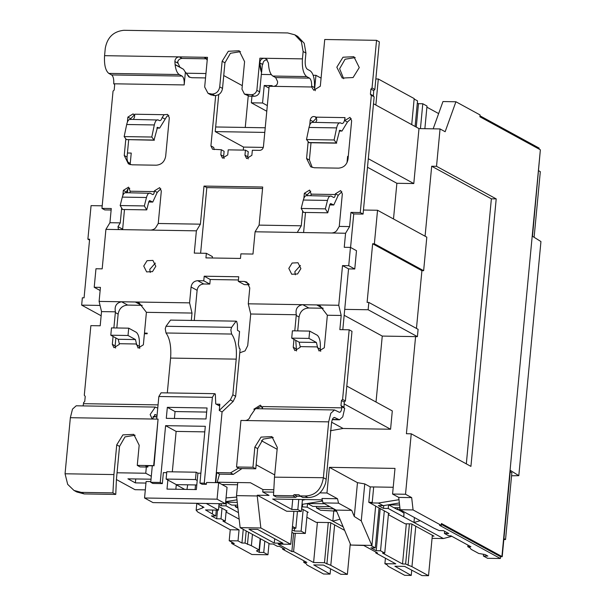 <?xml version="1.0" encoding="UTF-8"?>
<svg xmlns="http://www.w3.org/2000/svg" width="606" height="606" viewBox="0 0 606 606"><rect width="100%" height="100%" fill="white"/><g stroke="black" fill="none" stroke-linecap="round" stroke-linejoin="round"><path stroke-width="0.91" d="M236.151 321.157L236.688 321.453L237.423 324.551L237.469 330.361L239.567 331.505L238.363 344.193L239.423 348.624L240.127 349.011L235.651 396.301L232.848 394.771L236.211 359.138C236.984 347.791 235.454 339.428 231.621 334.05L230.856 329.869L231.621 327.338L236.151 321.157L170.536 320.097L166.014 326.278L165.241 328.808L166.014 332.989C169.847 338.368 171.377 346.73 170.604 358.078L167.309 392.908M158.052 404.884L83.492 403.679L83.598 402.581L84.742 401.498L85.226 396.369L84.295 395.256L90.87 325.634L100.195 325.786L101.535 311.598L99.104 301.409L100.429 287.38L94.218 287.282L95.968 268.753L102.179 268.859L105.914 229.379L109.936 222.713L111.277 208.532L101.959 208.381L113.042 91.127L114.186 90.044L114.67 84.916L114.17 83.908M300.432 265.466L294.857 271.693L295.319 274.821M300.902 268.594L297.993 262.746L292.137 263.027L288.812 268.397L291.721 274.245L297.576 273.965L300.902 268.594M155.356 263.125L149.773 269.352L150.243 272.488M155.818 266.254L152.917 260.406L147.061 260.686L143.736 266.057L146.637 271.905L152.492 271.624L155.818 266.254M343.678 78.719L339.633 68.736L345.087 59.236L355.214 57.585M359.267 67.569L353.874 56.706L342.996 57.222L336.822 67.205L342.216 78.06L353.086 77.545L359.267 67.569M267.352 59.812L267.102 59.797C264.421 60.032 263.019 61.501 262.906 64.191L262.406 63.925A4.666 4.219 -61.4 0 0 262.36 64.297L261.595 72.409L259.83 62.918C260.072 60.047 261.557 58.494 264.292 58.267L259.906 58.184L256.868 90.339C255.937 93.097 254.119 94.559 251.414 94.725L244.438 94.089L241.976 89.143L244.582 61.623L239.188 50.76L228.31 51.275L222.137 61.259L219.713 86.878C218.887 91.317 216.357 93.725 212.123 94.089L208.017 93.316L204.676 87.014L207.479 57.335L104.573 55.676L105.27 48.321C107.277 37.405 113.481 31.398 123.889 30.3L287.706 32.944L294.842 34.83L301.387 41.7L303.129 51.518L302.439 58.873L264.292 58.267L266.095 58.744L268.443 63.062C268.791 69.925 270.253 74.258 272.829 76.045L275.639 77.583L277.571 81.522C277.73 84.408 276.359 86.014 273.45 86.34L269.147 86.272L263.428 146.758C263.012 148.978 261.747 150.174 259.626 150.364L252.346 150.243L251.861 155.318L246.619 158.545L244.96 155.204L247.763 156.734L248.233 158.923M315.325 90.718L314.476 87.605C314.787 78.916 313.347 73.318 310.174 70.796L307.363 69.266C305.697 67.902 304.992 64.948 305.242 60.403L305.939 53.063L304.197 43.231L297.652 36.36L294.842 34.83M259.906 58.184C259.451 63.759 259.989 68.501 261.512 72.409L261.595 72.409M104.573 55.676C104.065 64.759 105.482 70.667 108.807 73.402L179.255 74.538L182.065 76.068C183.732 77.439 184.436 80.393 184.179 84.931L185.383 72.243L183.504 69.289L179.846 67.145L177.566 62.024C178.376 59.759 179.899 58.562 182.133 58.434L206.82 58.827L203.995 57.29L205.472 57.676L207.207 60.168M208.017 93.316L210.827 94.847L214.948 95.627C219.167 95.248 221.698 92.847 222.523 88.415L224.947 62.789L230.401 53.29L240.529 51.639M244.438 94.089L249.369 96.18L254.24 96.256C256.936 96.089 258.754 94.619 259.671 91.87L261.512 72.409M305.939 53.063L303.129 51.518M314.476 87.605L311.658 86.06C311.719 81.931 310.992 79.288 309.477 78.129L306.666 76.591C303.341 73.864 301.932 67.955 302.439 58.873M256.868 90.339L259.671 91.87M108.807 73.402L111.618 74.932C113.284 76.303 113.989 79.25 113.731 83.795L114.504 84.211M179.255 74.538C177.179 73.212 175.793 69.94 175.104 64.706L174.869 61.547C175.111 58.676 176.596 57.123 179.323 56.896L182.133 58.434M177.861 62.183L177.793 61.411M311.658 86.06L311.681 86.991L273.45 86.34M185.383 72.243L189.776 77.348M113.731 83.795L184.179 84.931M370.91 95.18L370.417 94.18L370.902 89.044L372.039 87.961L376.546 40.329L324.733 39.496L320.316 86.211L313.756 90.256L311.681 86.991M183.504 69.289L175.104 64.706M251.952 96.218L251.331 102.808L262.557 102.99L264.216 85.491L272.162 85.62L272.094 86.317M314.62 89.241L315.931 75.311L313.166 75.273M271.306 74.591L261.322 74.432M185.633 72.243L188.883 76.947L191.769 77.704L205.532 77.924M215.675 95.596L210.918 145.91L212.577 149.243L221.311 149.743L220.826 154.81L222.493 158.151L227.735 154.924L228.212 149.856L245.438 150.136L244.96 155.204M416.458 328.422L421.912 270.662L423.639 270.693L426.813 237.158L377.538 210.259L363.456 210.032L374.152 96.824L371.349 95.293L360.259 212.547L350.942 212.395L349.601 226.583L339.262 226.417L342.329 193.905L340.67 190.572L335.429 193.799L335.36 194.534C335.065 196.708 334.482 197.677 333.603 197.427L333.868 197.503M335.36 194.534L311.181 194.14L309.59 190.072L304.348 193.299L303.871 198.321M302.682 210.926L301.273 225.803L259.11 225.121L262.709 187.027L204.01 186.08L200.412 224.175L158.249 223.493L161.317 190.988L159.658 187.648L154.409 190.875L154.341 191.61C154.053 193.791 153.469 194.753 152.591 194.503L152.879 194.587M154.341 191.61L130.169 191.216L128.578 187.148L123.336 190.375L122.859 195.397M121.67 208.01L120.261 222.879L109.936 222.713M125.828 138.804L124.245 155.515L128.396 163.87L132.01 164.809L156.189 165.203C161.476 164.741 164.643 161.734 165.68 156.181L169.316 117.753L167.657 114.428L164.135 114.701L162.166 117.526C161.378 120.003 160.385 120.988 159.189 120.473L158.348 120.011C156.606 119.344 155.257 120.995 154.31 124.95L151.788 137.032L154.045 140.039L157.507 127.305M134.555 115.511L133.123 113.875L127.874 117.102L127.411 122.071M308.151 141.743L306.575 158.454L310.719 166.809L314.34 167.756L338.519 168.142C343.814 167.688 346.973 164.68 348.011 159.128L351.647 120.715L349.98 117.375L344.738 120.602L345.019 117.617C344.435 121.98 343.269 123.912 341.519 123.412L342.034 123.571M345.019 117.617L315.946 117.147C313.135 115.776 311.219 116.738 310.204 120.033L309.734 125.01M315.764 122.367L316.87 120.026L315.453 116.814M205.942 73.538L186.231 73.22M373.394 96.407L373.705 90.582L374.849 89.499L379.348 41.859L376.546 40.329M268.981 88.09L264.216 85.491M267.322 105.588L262.557 102.99M266.784 111.246L251.331 102.808M242.309 85.666L223.743 75.53M321.082 78.129L315.931 75.311M101.959 208.381L104.762 209.911L111.14 210.017M120.261 222.879L117.996 226.636L118.382 229.28L119.693 229.591L105.914 229.379M124.48 209.525L122.601 229.636M129.767 188.299L127.843 188.966L126.063 192.7M126.169 192.89C124.571 192.238 123.283 193.647 122.306 197.117L120.17 205.548L122.571 209.494L146.743 209.881L144.342 205.934L146.478 197.503C147.455 194.034 148.743 192.625 150.349 193.284L152.591 194.503M130.169 191.216L129.873 192.761M125.457 192.693L150.349 193.284M160.848 188.799L157.219 192.413L152.757 202.071L149.652 200.609L148.879 201.457L146.743 209.881M158.249 223.493L155.977 227.25C155.045 228.833 153.31 229.78 150.773 230.091L196.382 230.841L200.412 224.175M212.274 257.989L212.411 256.603L206.366 253.308L194.276 253.111L196.382 230.841M204.01 186.08L206.82 187.61L200.616 253.217M262.572 188.511L206.82 187.61M259.11 225.121L255.088 231.787L252.982 254.058L240.9 253.861L240.468 258.444L205.934 257.891L206.366 253.308M301.273 225.803L297.251 232.454L255.088 231.787M310.787 191.223L307.159 194.829L307.083 195.624M305.492 212.441L303.591 232.552M307.189 195.814C305.583 195.155 304.295 196.564 303.318 200.033L301.182 208.464L303.583 212.411L327.755 212.804L325.354 208.858L327.49 200.427C328.467 196.958 329.755 195.549 331.361 196.2L333.603 197.427M311.181 194.14L310.886 195.685M306.469 195.609L331.361 196.2M341.86 191.723L338.231 195.329L333.77 204.995L330.664 203.533L329.891 204.374L327.755 212.804M339.262 226.417L336.997 230.166C336.057 231.757 334.323 232.704 331.785 233.007L345.571 233.249L349.601 226.583M350.457 247.399L348.73 265.693L354.768 268.996L356.495 250.695L350.457 247.399L344.246 247.301L345.571 233.249M350.942 212.395L353.745 213.933L350.579 247.468M360.259 212.547L363.07 214.077L353.745 213.933M363.456 210.032L363.07 214.077M372.039 87.961L374.849 89.499M245.438 150.136L248.248 151.667L247.763 156.734M221.311 149.743L224.114 151.28L223.637 156.348L224.106 158.53M210.918 145.91L213.729 147.44L214.198 149.629M218.728 94.551L215.221 131.608L243.559 147.084L243.279 150.099M128.684 139.797L127.055 157.045C126.836 160.249 127.866 162.794 130.138 164.696M134.312 115.034L130.684 118.64L130.616 119.382M164.135 114.701L134.721 114.223L134.54 117.087L133.434 119.427M159.757 120.632L159.189 120.473M168.847 115.587L166.945 116.238L159.636 128.116L157.371 127.336M311.014 142.743L309.386 159.992L312.204 167.423M316.635 117.973L313.014 121.579L312.946 122.321M351.177 118.534L347.427 122.071L341.966 131.063L339.837 130.245M339.693 130.282L336.375 142.978L334.118 139.978L336.641 127.896C337.587 123.935 338.936 122.291 340.678 122.957L341.519 123.412M312.332 122.314L340.678 122.957M128.063 162.226L130.26 163.423M248.225 96.013L245.256 127.449M373.501 103.762L418.988 128.593L440.054 128.934L445.152 131.722L455.917 101.763L442.963 101.55L433.169 128.828M347.011 162.658L347.602 156.386L348.238 156.734M367.501 167.248L396.877 183.285L393.499 218.971M368.304 158.719L413.792 183.557L396.877 183.285M347.602 156.386L348.268 156.393M413.792 183.557L418.988 128.593M265.223 127.775L215.66 126.972M215.221 131.608L264.784 132.411M263.307 147.402L243.567 147.084M241.9 85.446L242.324 85.454M102.202 205.813L91.067 205.631L87.893 239.165L89.62 239.196L84.075 297.826L82.348 297.796L81.658 305.121L100.066 305.424M348.73 265.693L342.511 265.595L338.762 305.272L248.278 303.811L249.778 287.956L246.869 282.108L244.339 281.442L238.302 281.351L238.734 276.768L204.207 276.207L203.767 280.79L197.723 280.692C194.018 281.017 191.799 283.116 191.072 287.009L189.58 302.864L99.104 301.409M119.7 229.591L150.773 230.091M297.251 232.446L331.785 233.007M127.843 188.966L127.487 192.723M120.17 205.548L144.342 205.934M301.182 208.464L325.354 208.858M354.768 268.996L348.548 268.89L344.723 309.371L368.137 309.749L368.827 302.417L367.1 302.386L372.645 243.763L374.372 243.794L377.538 210.259M127.434 153.007L131.237 153.068L130.146 164.559M130.722 119.564C128.98 118.905 127.639 120.549 126.692 124.503L124.162 136.585L126.419 139.592L154.363 140.213M130.01 119.367L158.348 120.011M313.052 122.51C311.31 121.844 309.961 123.488 309.015 127.449L306.492 139.531L309.068 142.713L336.694 143.152M334.118 139.978L306.492 139.531M336.375 142.978L308.749 142.531M440.054 128.934L436.525 166.309L496.208 198.897L470.923 466.385L411.239 433.798L405.52 494.254L411.679 497.617L413.072 509.934L441.274 525.341L441.448 523.508L501.919 556.52L540.363 149.796L479.899 116.776L480.073 114.951L455.917 101.763M436.525 166.309L431.692 166.233L425.079 236.211M375.849 105.043L378.311 79L414.178 98.589L411.716 124.624M376.023 402.028L382.257 336.08L417.405 336.648L418.102 329.323L368.827 302.417M423.639 270.693L374.372 243.794M101.141 315.764L81.658 305.121M89.536 240.067L87.893 239.165M94.218 287.282L100.134 290.509M142.258 305.356L127.661 305.076L121.617 301.78C116.405 302.856 114.345 306.204 115.42 311.825L101.535 311.598M189.58 302.864L192.011 313.06L146.402 312.325L139.327 303.136L135.35 302L141.387 305.303M203.767 280.79L209.812 284.085L203.76 283.987C200.056 284.312 197.836 286.411 197.117 290.304L194.261 320.483M191.314 320.438L192.011 313.06M204.207 276.207L210.244 279.502L209.812 284.085M238.438 279.957L210.244 279.502M238.302 281.351L244.339 284.646L249.263 284.722M248.278 303.811L250.71 314.006L247.725 345.609L245.066 350.889L239.764 352.806M302.523 304.697C297.319 305.78 295.251 309.128 296.334 314.741L250.71 314.006M302.826 304.712L308.863 308.007C303.417 308.295 300.144 311.302 299.046 317.014L297.728 330.899M299.046 317.014L296.236 315.484A9.355 8.461 118.6 0 1 296.334 314.741M338.762 305.272L341.193 315.461L327.354 315.241L320.279 306.045L316.726 304.932L322.771 308.234L308.863 308.007M344.723 309.371L342.807 329.702M342.511 265.595L348.548 268.89M343.95 407.868L344.269 402.036L345.405 400.952L351.988 331.338L349.177 329.8L339.852 329.649L341.193 315.461M421.912 270.662L372.645 243.763M417.405 336.648L368.137 309.749M382.257 336.08L344.17 315.287M126.419 139.592L154.045 140.039M124.162 136.585L151.788 137.032M539.06 149.084L539.151 148.122L479.99 115.814M413.072 509.934L400.119 509.729L434.085 528.273L439.161 530.591L443.478 530.659L448.743 533.53L444.425 533.462L448.645 535.765L450.887 535.802L470.9 546.726L467.787 546.673L470.203 547.991L471.013 549.256L478.732 553.475L485.05 554.543L487.86 556.073L483.368 556.005L487.58 558.3L500.359 558.512L439.555 525.311L441.274 525.341M400.119 509.729L398.725 497.405L411.679 497.617M405.52 494.254L392.574 494.049L398.725 497.405M273.685 492.133L262.731 491.951L262.959 489.565L273.814 489.739M330.293 430.775L343.087 428.472L390.575 429.237L392.302 410.913L346.814 386.083M415.587 336.618L406.406 433.722L411.239 433.798M392.574 494.049L394.998 468.4L329.384 467.34L326.96 492.989L319.816 492.875M496.208 198.897L491.375 198.821L466.325 463.87M491.375 198.821L431.692 166.233M441.365 524.379L500.533 556.679L502.215 556.702L510.373 470.4L518.812 475.672L540.946 241.552L532.5 236.287L540.363 149.796M415.11 126.48L417.526 100.869L414.14 99.02M424.867 128.692L427.01 106.05L422.791 103.747L418.481 103.679L417.322 103.05M438.646 113.587L426.897 107.179M378.311 79L375.841 78.962M349.177 329.8L342.595 399.422L341.458 400.505L340.973 405.634L341.905 406.747L341.799 407.846C341.36 411.118 340.489 412.572 339.178 412.194L339.565 412.315M341.473 406.634L344.716 408.285L342.731 416.89L339.481 419.799L334.398 417.451M293.978 339.368L293.228 347.261L294.895 350.594L300.137 347.367L300.205 346.624L317.476 346.905L319.059 350.988L324.308 347.761L327.354 315.241M296.236 315.484L294.781 330.853M113.064 336.451L112.322 344.337L113.981 347.677L119.23 344.45L119.299 343.708L136.517 343.988L138.107 348.071L143.357 344.837L144.41 333.732L147.167 333.777L147.228 333.156L144.463 333.118L146.402 312.325M115.42 311.825L113.875 327.937M238.597 468.105L230.515 472.847L216.706 472.619L215.759 482.634M262.443 408.27L260.391 405.141L253.823 409.255M127.661 305.076C122.351 305.522 119.177 308.522 118.132 314.097L116.822 327.982M115.875 337.989L115.132 345.875L115.594 348.056M136.517 343.988L135.464 339.557L128.017 335.489L128.714 328.172L136.342 332.338C138.721 334.557 139.713 338.951 139.327 345.518L139.728 348.45M295.773 340.352L296.508 350.972M317.476 346.905L316.415 342.473L308.969 338.413L309.666 331.096L317.294 335.262C319.673 337.474 320.665 341.867 320.279 348.435L320.68 351.366M323.21 308.272L322.771 308.234M500.359 558.512L500.533 556.679M483.368 556.005L483.535 554.285M467.787 546.673L467.938 545.112M444.425 533.462L444.637 531.288M262.731 491.951L269.049 495.405L257.308 495.216L286.661 511.237L301.334 511.479L297.826 509.563L291.781 509.464L272.685 499.033L321.029 499.814L322.453 500.594M217.349 482.209L250.46 482.74L262.959 489.565M336.209 510.176L334.08 510.146L336.815 511.638M329.384 467.34L357.472 482.671L354.275 516.486L351.715 510.358L338.549 503.169L323.013 502.919L321.953 498.488L337.497 498.738L326.96 492.989M338.549 503.169L337.497 498.738M357.472 482.671L364.759 483.906L370.236 486.898L393.211 487.269M390.575 429.237L344.094 403.861M274.707 474.937L256.141 464.802M518.812 475.672L511.57 475.771M503.919 538.658L505.548 539.545L511.865 472.657L510.244 471.771M418.481 103.679L416.261 127.109M422.791 103.747L420.443 128.616M534.113 237.294L540.317 171.657L538.696 170.771M116.557 479.619L135.002 489.693L145.319 489.86M334.52 409.959L255.437 408.686L250.293 416.163C249.566 418.769 247.892 420.223 245.263 420.526L328.664 421.867L330.808 413.284L334.52 409.959L339.178 412.194M341.799 407.846L262.724 406.573L262.3 408.792M333.823 417.587L334.974 417.61C333.224 417.11 332.058 419.041 331.467 423.405L326.195 479.24L323.384 477.71L328.664 421.867M342.595 399.422L345.405 400.952M300.205 346.624L299.152 342.193L316.415 342.473M309.666 331.096L292.395 330.815L291.706 338.133L299.152 342.193M144.463 333.118L145.629 333.755M119.299 343.708L118.238 339.277L135.464 339.557M128.714 328.172L111.489 327.891L110.8 335.209L118.238 339.277M70.357 417.701L153.75 419.049L151.947 418.572L150.152 414.549L155.295 407.073L76.212 405.793L72.5 409.118L70.357 417.701L65.054 473.778L67.675 484.338L73.97 490.436L81.325 492.383L112.928 492.89L113.92 474.566L65.054 473.778M83.492 403.679L83.075 405.906M147.97 465.741L147.849 467.044L145.387 465.703L152.295 465.817L150.735 482.3L152.841 483.452L162.34 483.611L160.234 482.459L165.597 425.662L176.134 431.411L172.316 471.832M157.06 415.428L155.174 414.557L152.485 418.822M155.295 407.073L157.749 408.103M216.706 472.619L219.508 474.157L217.077 482.656M166.718 472.665L163.378 472.612L162.34 483.611M200.881 473.218L197.912 473.172L196.155 472.21L166.801 471.741L166.112 479.066L167.862 480.028L167.006 489.095L196.359 489.572L197.215 480.497L195.465 479.543L166.112 479.066M230.515 472.847L233.325 474.377L219.508 474.157M233.325 474.377L241.968 468.567M261.625 406.217L257.762 407.982L257.255 408.717M231.818 542.165L231.697 543.468L251.891 554.498L267.95 554.763L269.026 543.415M503.844 539.514L505.548 539.545M257.308 495.216L257.239 495.966L236.514 495.632L237.757 482.535M334.08 510.146L334.186 509.025M291.781 509.464L292.736 499.359M298.781 499.458L297.826 509.563M302.462 499.511L301.334 511.479M257.239 495.966L260.853 527.977L290.766 544.309L293.887 511.358M364.759 483.906L361.259 520.887L371.917 545.62L371.061 545.605L375.273 547.907L370.955 547.839L376.22 550.71L380.538 550.778L384.749 553.081L382.507 553.043L402.52 563.974L405.626 564.019L411.951 566.655L428.525 575.7L421.988 575.594L404.619 566.383L394.877 566.224L411.232 575.42L404.694 575.314L388.128 566.269L387.325 565.004L384.908 563.686L395.786 563.86L375.773 552.937L377.5 552.967L363.805 545.491L350.783 545.052L336.178 510.108L323.013 502.919M361.259 520.887L354.275 516.486M351.715 510.358L336.178 510.108M371.501 545.392L350.783 545.052M371.917 545.62L375.659 506.048L368.781 502.291L370.236 486.898M373.69 486.951L372.235 502.344L368.781 502.291M451.834 536.318L443.387 538.537L432.055 538.355M117.041 472.778L145.751 473.241L146.341 467.021M156.886 417.276L156.083 416.845M187.678 484.808L186.974 489.421M145.751 473.241L151.303 476.271M176.278 484.777L184.701 489.383M151.03 479.202L127.927 478.831L135.365 482.891L145.963 483.065M323.384 477.71L274.495 477.157L277.306 447.455L271.912 436.593L261.034 437.108L254.861 447.092L252.952 467.256L236.552 466.991L240.946 420.45L245.263 420.526M323.362 477.945C321.301 489.663 315.211 495.678 305.091 495.988L299.917 495.905L302.742 497.45L307.916 497.534C316.635 497.359 322.551 492.458 325.672 482.838L326.195 479.24M236.552 466.991L239.355 468.521L255.762 468.786L257.664 448.622L263.125 439.123L273.253 437.471M308.969 338.413L291.706 338.133M128.017 335.489L110.8 335.209M153.75 419.049L158.068 419.117L153.666 465.65L137.267 465.385L140.077 466.923L147.849 467.044M112.928 492.89L115.754 494.428L116.42 479.384L119.534 446.395L124.995 436.896L135.123 435.244M73.97 490.436L76.795 491.981L84.151 493.92L81.325 492.383M137.267 465.385L139.175 445.221L133.782 434.366L122.904 434.881L116.731 444.865L113.92 474.566M150.152 414.549L152.106 418.655M153.666 465.65L152.295 465.817M196.798 484.959L176.293 484.626L175.854 489.239M204.79 431.873L176.134 431.411M235.651 396.301L233.143 401.452L222.069 411.966L215.388 482.626M218.63 482.679L227.053 487.285L225.493 503.768L152.977 502.601L144.554 497.996L217.069 499.17L218.63 482.679L206.54 482.482L206.366 484.315L202.048 484.247L199.942 483.096L204.26 483.164L212.373 397.362L158.848 396.498L156.712 419.094M165.597 425.662L205.313 426.306L199.942 483.096M150.803 481.588L146.107 481.512L144.554 497.996M197.912 473.172L197.215 480.497M196.155 472.21L195.465 479.543M267.95 554.763L263.739 552.46L259.247 552.384L256.444 550.854L259.103 549.93L251.384 545.711L245.051 543.082L241.945 543.029L238.014 540.885L229.204 540.741L234.28 543.514L231.697 543.468M399.354 502.935L383.204 505.677L378.364 503.041L369.971 502.904L372.235 502.344M378.364 503.041L398.983 499.7M383.757 505.533L383.484 508.404L388.219 508.479L388.567 504.813L399.581 504.995M443.387 538.537L413.966 522.478L420.231 520.713M260.853 527.977L240.135 527.644L236.514 495.632M221.97 484.505L237.544 484.755M292.137 529.826L294.365 531.038L301.114 531.151L305.333 533.447L295.311 533.288L293.584 551.611L313.597 562.535L324.475 562.709L330.8 565.345L347.374 574.39L340.837 574.283L323.468 565.072L313.726 564.913L330.081 574.109L323.543 574.003L306.977 564.959L306.166 563.694L303.75 562.376L306.863 562.429L282.638 549.203L284.706 549.233L279.442 546.362L277.366 546.324L273.154 544.029L270.049 543.976L240.135 527.644M343.155 526.811L307.181 507.177L301.78 506.79M301.599 508.699L308.242 512.328L307.325 512.312M306.863 517.244L316.211 522.349L330.368 522.577L344.647 530.371M290.766 544.309L278.162 544.105L291.857 551.581L293.592 533.257L291.903 532.341M257.611 529.409L282.911 543.218L274.276 543.082L248.975 529.265L257.611 529.409M293.584 551.611L291.857 551.581M375.652 506.131L389.393 513.63L388.484 513.615M388.385 514.638L405.134 523.781L411.527 523.887L433.994 536.151L432.267 536.128L432.351 535.257M414.428 517.539L413.966 522.478L388.219 508.479M383.484 508.404L378.349 505.601L383.204 505.677M238.438 512.638L226.03 505.866L221.182 505.783L218.978 504.586M218.804 506.487L227.091 511.017L226.174 511.002M226.076 512.017L239.181 519.168M333.77 511.047L332.815 521.168L339.981 519.206M264.814 541.113L263.739 552.46M135.365 482.891L135.744 478.952M252.952 467.256L255.762 468.786M274.495 477.157L273.503 495.481L276.328 497.018L295.834 497.337L296.932 496.231L300.621 496.291M299.917 495.905L298.947 494.769L294.107 494.685L293.016 495.791L273.503 495.481M115.754 494.428L84.151 493.92M154.022 465.84L158.068 419.117M212.373 397.362L214.6 393.673L161.075 392.809L158.848 396.498M206.01 418.973L166.294 418.337L167.332 407.338L207.047 407.982L206.01 418.973M150.735 482.3L160.234 482.459M176.293 484.626L167.862 480.028M225.493 503.768L217.069 499.17M214.6 393.673L215.335 394.036L215.744 403.891L218.971 405.656L219.849 404.21L219.258 410.436L222.069 411.966M206.366 484.315L204.26 483.164M219.258 410.436L230.333 399.922L233.143 401.452M232.848 394.771L230.333 399.922M229.204 540.741L230.242 529.75L197.806 512.04L196.162 510.26L202.404 508.033L202.548 506.487M238.014 540.885L239.052 529.894L230.242 529.75M226.22 510.54L225.22 521.145L222.97 521.115L239.052 529.894M241.945 543.029L243.241 529.341M245.051 543.082L246.195 530.954M247.468 544.4L248.611 532.273M251.384 545.711L252.452 534.371M259.103 549.93L260.179 538.582M259.247 552.384L260.535 538.779M397.566 509.343L401.551 511.517L403.702 511.684M400.089 509.472L397.544 509.654L393.945 507.692L399.899 507.79M388.567 504.813L397.544 509.654M403.672 516.918L404.013 513.252L401.551 511.517M219.069 503.669L218.455 510.138L205.51 509.926L215.736 515.971L216.289 510.1M195.087 489.55L195.526 484.936M218.455 510.138L206.222 503.457M384.908 563.686L385.424 558.209M375.773 552.937L375.856 552.066M302.402 500.223L305.379 499.564M335.898 511.131L320.529 510.222L316.423 507.979L316.567 506.442M329.861 506.661L312.794 506.381L307.53 503.51L307.181 507.177M221.379 503.7L221.182 505.783M226.03 505.866L226.379 502.2L237.279 502.374M236.991 499.852L225.697 501.647M226.046 497.92L236.681 497.087M347.374 574.39L350.26 543.817M330.081 574.109L330.581 568.845M313.597 562.535L317.392 522.364M322.559 501.033L302.053 504.374M302.333 507.093L302.606 504.184M307.53 503.51L324.596 503.783M292.463 526.425L295.849 528.273L297.448 511.411M295.849 528.273L292.289 528.22M295.311 533.288L293.592 533.257M274.276 543.082L274.692 538.734M324.475 562.709L328.27 522.546M326.892 564.027L330.785 522.804M330.8 565.345L334.626 524.902M303.75 562.376L303.901 560.808M282.638 549.203L282.737 548.157M375.273 547.907L379.045 507.987M376.22 550.71L380.197 508.616M380.538 550.778L384.31 510.858M384.749 553.081L388.522 513.161M402.52 563.974L406.315 523.804M405.626 564.019L409.421 523.849M408.043 565.337L411.936 524.114M411.951 566.655L415.777 526.213M428.525 575.7L432.267 536.128M411.232 575.42L411.732 570.155M404.013 513.252L403.785 516.918M401.68 511.532L404.126 513.252M237.931 508.123L235.272 506.669L235.416 505.139M237.597 505.169L231.643 505.078L226.379 502.2M212.729 510.047L212.388 513.683M196.723 503.306L203.964 507.48M203.548 507.033L202.404 508.033M293.016 495.791L295.834 497.337M296.932 496.231L294.107 494.685M167.332 407.338L175.058 411.557L174.407 418.466M206.661 412.065L175.058 411.557M225.22 521.145L221.001 518.85L216.69 518.781L211.418 515.903L215.736 515.971M397.574 509.29L397.718 507.752M334.027 508.934L316.423 507.979M237.787 506.851L235.272 506.669M307.371 511.85L305.333 533.447M303.159 509.548L301.114 531.151M294.63 528.258L294.365 531.038M216.69 518.781L217.509 510.123M221.001 518.85L222.008 508.237M231.621 327.338L166.014 326.278M259.83 62.918L262.36 64.297M272.829 76.045L306.666 76.591M251.414 94.725L254.24 96.256M249.369 96.18L246.574 94.642M224.947 62.789L222.137 61.259M222.523 88.415L219.713 86.878M212.123 94.089L214.948 95.627M213.698 95.604L210.911 94.074M178.012 63.266L174.869 61.547M275.639 77.583L309.477 78.129M111.618 74.932L182.065 76.068M179.846 67.145L175.081 64.547M122.617 229.159L117.996 226.636M123.336 190.375L126.139 191.905M154.409 190.875L157.219 192.413M304.348 193.299L307.159 194.829M335.429 193.799L338.231 195.329M370.417 94.18L373.22 95.71M370.902 89.044L373.705 90.582M220.826 154.81L223.637 156.348M124.245 155.515L127.055 157.045M127.874 117.102L130.684 118.64M165.097 119.132L162.166 117.526M306.575 158.454L309.386 159.992M310.204 120.033L313.014 121.579M344.738 120.602L347.427 122.071M151.901 201.836L148.796 201.783M122.306 197.117L146.478 197.503M332.914 204.752L329.808 204.707M303.318 200.033L327.49 200.427M158.492 127.805L157.015 127.775M340.822 130.744L339.345 130.722M309.015 127.449L336.641 127.896M191.072 287.009L197.117 290.304M197.723 280.692L203.76 283.987M244.339 281.442L248.801 283.881M126.692 124.503L154.31 124.95M118.132 314.097L115.322 312.567M343.087 428.472L331.626 422.208M277.131 449.288L261.337 440.668M340.973 405.634L343.784 407.164M341.458 400.505L344.269 402.036M317.4 347.647L320.21 349.185M293.228 347.261L296.039 348.791M136.448 344.731L139.259 346.261M112.322 344.337L115.132 345.875M338.481 419.526L332.399 419.428M305.091 495.988L307.916 497.534M156.946 416.595L153.174 416.534M154.598 414.693L155.742 414.716M254.861 447.092L257.664 448.622M119.534 446.395L116.731 444.865M216.213 404.149L219.849 404.21M236.211 359.138L170.604 358.078M166.014 332.989L231.621 334.05M148.735 202.01L152.757 202.071M329.755 204.926L333.77 204.995M156.909 128.078L159.636 128.116M339.239 131.017L341.966 131.063M332.293 419.685L339.481 419.799M153.06 416.792L156.924 416.852M196.162 510.26L196.814 503.351"/></g></svg>
